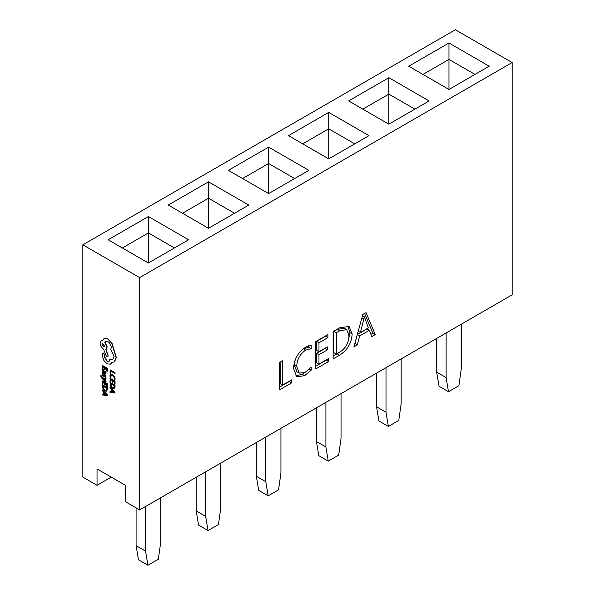 <?xml version="1.0" encoding="UTF-8"?>
<svg xmlns="http://www.w3.org/2000/svg" width="595" height="595" viewBox="0 0 595 595"><rect width="100%" height="100%" fill="white"/><g stroke="black" fill="none" stroke-linecap="round" stroke-linejoin="round"><path stroke-width="0.89" d="M105.806 382.288L105.806 381.566L102.935 378.74L105.806 379.26L105.806 378.48L102.37 378.056L101.329 376.04L100.793 375.728L100.748 376.152L101.842 378.204L105.806 382.288L106.036 381.432L103.173 378.606M105.806 379.26L106.036 378.346L102.608 377.922L101.567 375.906L100.793 375.728M105.679 373.898L106.118 372.968L105.798 371.414L104.973 371.213L105.389 372.753L104.549 373.072L103.285 369.852L102.556 369.77L102.281 370.529L102.898 372.098L102.362 371.808L102.362 372.507L105.568 373.98L105.56 371.548L104.973 371.213M102.556 369.77L103.523 369.711L102.794 369.629L103.523 369.711L104.787 372.939L105.627 372.619M102.913 368.967L102.913 366.699L104.534 367.628L104.534 369.621L105.084 369.934L105.084 367.948L106.624 368.841L106.624 370.983L107.412 371.168L107.412 368.305L102.6 365.523L102.362 368.655L102.913 368.967L103.151 366.832M105.084 369.934L105.322 368.089M114.701 380.101L114.188 376.449L112.314 374.567L110.573 374.277L109.919 375.802L110.201 377.505L110.796 377.847L110.469 376.226L110.982 375.095L112.351 375.341L113.801 376.761L114.337 378.584L114.047 379.729L114.932 379.967L115.133 378.762L114.426 376.315L112.552 374.426L110.722 374.188M110.796 377.847L111.213 374.954M82.839 244.82L82.839 477.116L97.037 485.312L97.037 468.92L125.441 485.312L125.441 501.711L139.639 509.908L512.161 294.837L512.161 62.542L455.361 29.75L82.839 244.82L139.639 277.62L139.639 509.908M110.551 373.318L110.551 371.101L115.051 373.429L115.051 372.715L110.239 369.934L110.001 372.998L110.551 373.318L110.789 371.243M110.551 381.812L110.551 379.536L112.165 380.473L112.165 382.459L112.723 382.778L112.723 380.793L114.262 381.678L114.262 383.827L115.051 384.006L115.051 381.142L110.239 378.368L110.001 381.492L110.551 381.812L110.789 379.677M112.723 382.778L112.953 380.926M114.21 388.617L115.051 386.772L115.051 385.181L110.001 382.54L110.677 386.616L112.47 388.49L114.173 388.639L114.813 385.322L110.001 382.54M111.317 391.607L110.001 391.584L110.001 392.373L114.813 393.042L114.813 392.269L110.001 387.375L110.001 388.171L111.317 389.465L111.317 391.778L110.001 391.584M114.813 393.042L115.051 392.135L110.001 387.375M103.805 375.795L103.009 374.694L103.344 373.742L102.719 373.385L102.281 374.478L103.299 376.672L104.132 376.613L104.846 375.482M103.872 375.378L104.564 374.649L104.11 375.244L105.114 374.768L105.843 375.638L105.731 377.885L105.605 375.772L104.876 374.902L104.333 374.791L103.24 375.921L102.779 374.835L103.344 373.742M102.913 384.363L102.913 382.087L104.534 383.024L104.534 385.01L105.084 385.329L105.084 383.344L106.624 384.229L106.624 386.378L107.412 386.557L107.412 383.693L102.6 380.919L102.362 384.043L102.913 384.363L103.151 382.228M105.084 385.329L105.322 383.478M106.572 391.168L107.412 389.323L107.412 387.739L102.362 385.091L103.039 389.167L104.832 391.041L106.542 391.19L107.174 387.873L102.362 385.091M103.679 394.158L102.362 394.135L102.362 394.931L107.174 395.593L107.174 394.82L102.362 389.926L102.362 390.722L103.679 392.016L103.679 394.329L102.362 394.135M107.174 395.593L107.412 394.686L102.362 389.926M110.536 364.058L111.8 362.563M109.108 361.507L107.338 361.262L104.675 356.874L104.705 354.88L103.642 353.043L102.585 353.571M114.21 362.043L116.107 357.625L111.689 343.137L107.792 339.031L104.058 338.54L102.414 340.749L101.09 340.928L100.086 343.159C100.287 345.68 101.433 347.659 103.508 349.087L106.386 356.279L108.201 356.1L105.806 349.421L106.966 347.13L104.713 342.11L105.434 341.329L107.859 341.56C109.941 342.995 111.079 344.966 111.28 347.487L110.767 349.287L114.054 356.479L112.633 359.588L109.778 359.536L108.989 361.582L107.107 361.396L104.437 357.007L104.467 355.014L103.411 353.177L102.347 353.713L102.786 353.058M112.752 359.514L109.778 359.536M108.201 356.1L106.044 349.302L107.204 346.997L104.943 341.976L105.553 341.27M102.459 340.585L101.21 340.861M102.347 353.713L102.347 356.041L103.887 360.525L107.137 363.865L110.417 364.133L111.622 362.541L114.56 361.834L116.345 357.483L111.927 343.003L108.022 338.897L103.991 338.57M339.552 355.208L333.118 358.919L333.118 331.594L339.797 327.733L349.109 326.484L352.166 333.914C351.556 343.166 347.354 350.269 339.552 355.208L337.187 353.839L333.118 356.189M311.178 367.167L311.178 370.172L304.67 375.676L296.808 376.769L293.573 368.603C293.952 359.462 297.961 352.307 305.614 347.138L311.178 345.003L311.178 348.67L305.637 350.12C299.843 354.144 296.883 359.618 296.749 366.542L299.285 373.162L305.109 372.425L311.178 367.167M139.639 277.62L512.161 62.542M291.557 379.915L291.557 382.912L279.434 389.911L279.434 362.586L282.61 360.756L282.61 385.084L291.557 379.915M328.5 358.584L328.5 361.589L315.796 368.915L315.796 341.589L327.919 334.591L327.919 337.588L318.972 342.757L318.972 351.757L327.347 346.922L327.347 349.92L318.972 354.754L318.972 364.088L328.5 358.584M366.022 312.598L375.252 334.591L371.793 336.591L369.398 330.307L359.618 335.952L357.357 344.921L353.899 346.922L362.846 314.428L366.022 312.598M97.037 485.312L111.243 477.116M148.4 262.997L108.164 239.77L148.4 216.535L188.63 239.77L148.4 262.997L148.4 216.535M174.432 247.966L148.4 232.935L122.362 247.966M208.51 228.287L168.281 205.059L208.51 181.832L248.747 205.059L208.51 228.287L208.51 181.832M234.549 213.255L208.51 198.232L182.479 213.255M268.628 193.583L228.391 170.356L268.628 147.121L308.857 170.356L268.628 193.583L268.628 147.121M294.659 178.552L268.628 163.521L242.589 178.552M328.738 158.872L288.508 135.645L328.738 112.418L368.974 135.645L328.738 158.872L328.738 112.418M354.776 143.849L328.738 128.817L302.706 143.849M489.202 66.231L448.972 89.466L408.735 66.231L448.972 43.004L489.202 66.231M348.618 100.942L388.855 77.714L429.092 100.942L388.855 124.169L348.618 100.942M448.972 89.466L448.972 59.403L422.933 74.434M475.003 74.434L448.972 59.403L448.972 43.004M388.855 124.169L388.855 94.107L362.824 109.138M414.886 109.138L388.855 94.107L388.855 77.714M439.028 386.252L436.663 372.12L446.131 377.587L448.496 391.718L439.028 386.252M436.663 338.429L436.663 372.12M461.274 324.216L461.274 368.841L458.909 385.701L448.496 391.718M446.131 332.962L446.131 377.587M376.546 373.132L376.546 406.824L386.014 412.29L388.379 426.422L378.918 420.955L376.546 406.824M386.014 367.665L386.014 412.29M401.164 358.919L401.164 403.544L398.799 420.412L388.379 426.422M316.436 407.835L316.436 441.535L325.904 446.994L328.269 461.132L318.801 455.666L316.436 441.535M325.904 402.376L325.904 446.994M341.047 393.63L341.047 438.255L338.681 455.115L328.269 461.132M256.319 442.546L256.319 476.238L265.787 481.705L268.152 495.836L258.684 490.369L256.319 476.238M265.787 437.08L265.787 481.705M280.937 428.333L280.937 472.958L278.564 489.826L268.152 495.836M196.201 477.249L196.201 510.949L205.669 516.408L208.042 530.547L198.574 525.08L196.201 510.949M205.669 471.783L205.669 516.408M220.819 463.044L220.819 507.669L218.454 524.53L208.042 530.547M136.091 507.862L136.091 545.652L145.559 551.119L147.924 565.25L138.457 559.783L136.091 545.652M145.559 506.494L145.559 551.119M160.702 497.747L160.702 542.372L158.337 559.24L147.924 565.25M289.185 381.283L291.557 382.912M289.185 381.551L279.434 387.181M280.238 362.117L280.238 383.715L282.61 385.084M309.407 369.145L311.178 370.172M305.168 372.388L302.305 374.315L304.67 375.676M302.305 374.315L295.715 375.914M308.812 345.583L308.812 347.309L311.178 348.67M308.812 347.309L303.272 348.759L305.637 350.12M294.845 360.83L294.384 365.174L296.749 366.542M294.384 365.174L296.92 371.801L299.285 373.162M326.134 359.953L328.5 361.589M326.134 360.22L315.796 366.185M325.554 335.959L327.919 337.588M325.554 336.227L316.607 341.389L318.972 342.757M316.607 341.389L316.607 350.388L318.972 351.757M324.974 348.291L327.347 349.92M324.974 348.558L316.607 353.385L318.972 354.754M316.607 353.385L316.607 362.719L318.972 364.088M347.807 325.941L349.8 332.546L352.166 333.914M349.8 332.546L348.603 339.782M340.028 351.92L337.187 353.839M346.744 329.645L344.379 328.284L337.417 329.377L333.921 331.393L333.921 352.723L336.294 354.084L339.648 352.151C345.658 348.358 348.774 342.913 348.99 335.825L346.744 329.645L339.782 330.746L336.294 332.761L336.294 354.084M337.417 329.377L339.782 330.746M333.921 331.393L336.294 332.761M364.579 313.431L372.887 333.222L375.252 334.591M372.887 333.222L370.938 334.353M357.305 334.561L367.033 328.938L369.398 330.307M357.29 334.606L359.618 335.952M356.822 336.316L354.992 343.553L357.357 344.921M360.421 332.493L368.335 327.927L364.408 316.86L360.421 332.493L358.22 331.222M361.901 317.856L363.947 319.039M362.459 315.826L364.326 316.904M362.481 315.752L364.408 316.86M114.813 373.571L115.051 372.715M114.813 372.849L110.001 370.068M114.813 384.147L115.051 381.142M114.813 381.283L110.001 378.502M114.262 385.716L110.551 383.574L111.049 386.326L112.448 387.724L113.809 387.903L114.262 385.716M110.789 383.715L111.287 386.192L112.686 387.59L114.047 387.762M111.86 390L111.86 391.867L114.195 392.291L111.86 390M112.098 390.238L112.098 391.733L113.883 392.016M107.174 371.302L107.412 368.305M107.174 368.439L102.362 365.665M105.389 372.753L104.787 372.939M103.768 371.02L102.935 370.551L102.779 370.997L104.088 372.805L103.768 371.02M103.173 370.417L103.292 371.778L104.058 372.515M103.106 373.883L102.481 373.519M103.865 376.769L104.549 375.988M104.311 376.129L104.608 375.624L105.263 376.055L105.144 377.542L105.731 377.885M107.174 386.698L107.412 383.693M107.174 383.835L102.362 381.053M106.624 388.267L102.913 386.125L103.418 388.877L104.817 390.283L106.17 390.454L106.624 388.267M103.151 386.267L103.649 388.743L105.055 390.141L106.408 390.313M104.222 392.559L104.222 394.418L106.565 394.842L104.222 392.559M104.46 392.789L104.46 394.284L106.252 394.567M102.139 344.304L103.478 346.617L104.415 346.714L104.809 345.844L102.533 343.441L102.139 344.304L103.716 346.483L104.527 346.632M102.66 343.389L102.377 344.17"/></g></svg>
